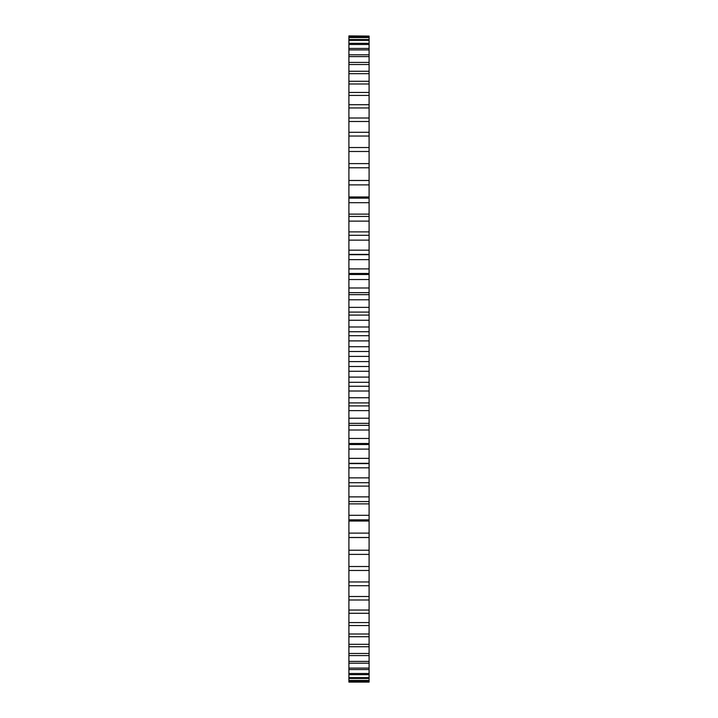 <?xml version="1.0" encoding="UTF-8"?>
<svg xmlns="http://www.w3.org/2000/svg" width="718" height="718" viewBox="0 0 718 718"><rect width="100%" height="100%" fill="white"/><g stroke="black" fill="none" stroke-linecap="round" stroke-linejoin="round"><path stroke-width="1.08" d="M348.903 36.071L369.097 36.071L348.903 35.9L348.903 356.397L369.097 356.397L369.097 682.1L348.903 682.1L369.097 681.929M348.903 356.397L348.903 361.603L369.097 361.603M348.903 351.497L369.097 351.497L369.097 356.397M348.903 361.603L348.903 366.503L369.097 366.503M348.903 366.503L348.903 681.929M348.903 444.532L369.097 444.523M369.097 36.071L369.097 351.497M348.903 346.722L369.097 346.722M348.903 371.278L369.097 371.278M348.903 340.897L369.097 340.897M348.903 377.103L369.097 377.103M348.903 335.692L369.097 335.692M348.903 382.308L369.097 382.308M348.903 331.743L369.097 331.743M348.903 386.257L369.097 386.257M348.903 326.986L369.097 326.986M348.903 391.014L369.097 391.014M348.903 320.255L369.097 320.255M348.903 397.745L369.097 397.745M348.903 315.085L369.097 315.085M348.903 402.915L369.097 402.915M348.903 312.097L369.097 312.097M348.903 405.903L369.097 405.903M348.903 307.385L369.097 307.385M348.903 410.615L369.097 410.615M348.903 299.783L369.097 299.783M348.903 418.217L369.097 418.217M348.903 294.658L369.097 294.658M348.903 423.342L369.097 423.342M348.903 292.648L369.097 292.648M348.903 425.352L369.097 425.352M348.903 287.99L369.097 287.99M348.903 430.01L369.097 430.01M348.903 279.544L369.097 279.544M348.903 438.456L369.097 438.456M348.903 274.5L369.097 274.5M348.903 443.5L369.097 443.5M348.903 268.891L369.097 268.891M348.903 449.109L369.097 449.109M348.903 259.638L369.097 259.638M348.903 458.362L369.097 458.362M348.903 254.693L369.097 254.693M348.903 463.307L369.097 463.307M348.903 250.169L369.097 250.169M348.903 467.831L369.097 467.831M348.903 240.135L369.097 240.135M348.903 477.865L369.097 477.865M348.903 235.307L369.097 235.307M348.903 482.693L369.097 482.693M348.903 231.887L369.097 231.887M348.903 486.113L369.097 486.113M348.903 221.126L369.097 221.126M348.903 496.874L369.097 496.874M348.903 216.432L369.097 216.432M348.903 501.568L369.097 501.568M348.903 214.126L369.097 214.126M348.903 503.874L369.097 503.874M348.903 202.682L369.097 202.682M348.903 515.318L369.097 515.318M348.903 198.141L369.097 198.141M348.903 519.859L369.097 519.859M348.903 196.965L369.097 196.965M348.903 521.035L369.097 521.035M348.903 184.876L369.097 184.876M348.903 533.124L369.097 533.124M348.903 180.505L369.097 180.505M348.903 537.495L369.097 537.495M348.903 180.46L369.097 180.46M348.903 537.54L369.097 537.54M348.903 167.788L369.097 167.788M348.903 550.212L369.097 550.212M348.903 163.614L369.097 163.614M348.903 554.386L369.097 554.386M348.903 151.489L369.097 151.489M348.903 566.511L369.097 566.511M348.903 147.522L369.097 147.522M348.903 570.478L369.097 570.478M348.903 136.043L369.097 136.043M348.903 581.957L369.097 581.957M348.903 132.292L369.097 132.292M348.903 585.708L369.097 585.708M348.903 121.504L369.097 121.504M348.903 596.496L369.097 596.496M348.903 118.003L369.097 118.003M348.903 599.997L369.097 599.997M348.903 107.951L369.097 107.951M348.903 610.049L369.097 610.049M348.903 104.702L369.097 104.702M348.903 613.298L369.097 613.298M348.903 95.422L369.097 95.422M348.903 622.578L369.097 622.578M348.903 92.442L369.097 92.442M348.903 625.558L369.097 625.558M348.903 83.988L369.097 83.988M348.903 634.012L369.097 634.012M348.903 81.278L369.097 81.278M348.903 636.722L369.097 636.722M348.903 73.676L369.097 73.676M348.903 644.324L369.097 644.324M348.903 71.261L369.097 71.261M348.903 646.739L369.097 646.739M348.903 64.53L369.097 64.53M348.903 653.47L369.097 653.47M348.903 62.421L369.097 62.421M348.903 655.579L369.097 655.579M348.903 56.605L369.097 56.605M348.903 661.395L369.097 661.395M348.903 54.801L369.097 54.801M348.903 663.199L369.097 663.199M348.903 49.919L369.097 49.919M348.903 668.081L369.097 668.081M348.903 48.438L369.097 48.438M348.903 669.562L369.097 669.562M348.903 44.498L369.097 44.498M348.903 673.502L369.097 673.502M348.903 43.34L369.097 43.34M348.903 674.66L369.097 674.66M348.903 40.379L369.097 40.379M348.903 677.621L369.097 677.621M348.903 39.544L369.097 39.544M348.903 678.456L369.097 678.456M348.903 37.56L369.097 37.56M348.903 680.44L369.097 680.44M348.903 37.058L369.097 37.058M348.903 680.942L369.097 680.942M369.097 273.468L348.903 273.468M369.097 254.378L348.903 254.378M369.097 463.622L348.903 463.622M369.097 235.298L348.903 235.298M369.097 482.702L348.903 482.702"/></g></svg>
